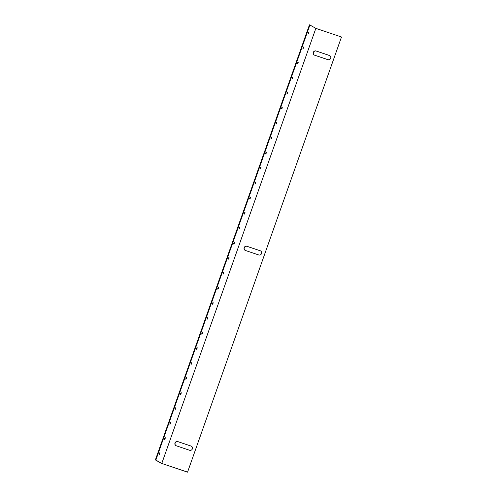<?xml version="1.0" encoding="UTF-8"?>
<svg xmlns="http://www.w3.org/2000/svg" width="497" height="497" viewBox="0 0 497 497"><rect width="100%" height="100%" fill="white"/><g stroke="black" fill="none" stroke-linecap="round" stroke-linejoin="round"><path stroke-width="0.75" d="M244.151 247.699A2.236 2.137 -60.5 0 0 245.437 250.482L258.782 254.98A2.236 2.137 -60.5 0 0 260.627 250.935A2.236 2.137 -60.5 0 0 260.273 250.774L246.928 246.276A2.236 2.137 -60.5 0 0 244.151 247.699M260.689 250.973A2.236 2.137 -60.5 0 0 260.403 250.848L247.052 246.35A2.236 2.137 -60.5 0 0 245.145 250.364M313.309 52.396A2.236 2.137 -60.5 0 0 314.595 55.186L327.945 59.683A2.236 2.137 -60.5 0 0 329.784 55.633A2.236 2.137 -60.5 0 0 329.43 55.471L316.086 50.974A2.236 2.137 -60.5 0 0 313.309 52.396M329.853 55.67A2.236 2.137 -60.5 0 0 329.561 55.546L316.21 51.048A2.236 2.137 -60.5 0 0 314.303 55.061M174.987 443.001A2.236 2.137 -60.5 0 0 176.273 445.784L189.624 450.282A2.236 2.137 -60.5 0 0 191.469 446.238A2.236 2.137 -60.5 0 0 191.115 446.076L177.764 441.578A2.236 2.137 -60.5 0 0 174.987 443.001M191.531 446.275A2.236 2.137 -60.5 0 0 191.239 446.151L177.895 441.653A2.236 2.137 -60.5 0 0 175.988 445.66M308.792 33.032L308.861 31.988L308.314 32.759L308.246 33.802L308.792 33.032M308.19 33.2L308.451 32.429M303.474 48.054L303.537 47.01L302.928 48.824L303.474 48.054M302.872 48.221L303.133 47.457M298.15 63.076L298.219 62.032L297.672 62.802L297.61 63.846L298.15 63.076M297.554 63.243L297.809 62.479M292.832 78.097L292.901 77.054L292.354 77.83L292.286 78.874L292.832 78.097M292.23 78.271L292.491 77.501M287.514 93.119L287.577 92.082L286.968 93.896L287.514 93.119M286.912 93.293L287.173 92.523M282.19 108.147L282.259 107.103L281.712 107.874L281.65 108.918L282.19 108.147M281.594 108.315L281.849 107.551M276.872 123.169L276.941 122.125L276.394 122.896L276.326 123.939L276.872 123.169M276.27 123.337L276.531 122.573M271.555 138.191L271.617 137.147L271.008 138.961L271.555 138.191M270.952 138.365L271.213 137.594M266.23 153.213L266.299 152.175L265.752 152.946L265.69 153.989L266.23 153.213M265.634 153.387L265.889 152.616M260.913 168.241L260.981 167.197L260.434 167.967L260.366 169.011L260.913 168.241M260.31 168.408L260.571 167.638M255.595 183.263L255.657 182.219L255.048 184.033L255.595 183.263M254.992 183.43L255.253 182.666M250.271 198.284L250.339 197.241L249.792 198.011L249.724 199.055L250.271 198.284M249.674 198.452L249.929 197.688M244.953 213.306L245.021 212.262L244.474 213.039L244.406 214.083L244.953 213.306M244.35 213.48L244.611 212.71M239.635 228.328L239.697 227.291L239.088 229.105L239.635 228.328M239.032 228.502L239.287 227.732M234.311 243.356L234.379 242.312L233.764 244.126L234.311 243.356M233.714 243.524L233.969 242.76M228.993 258.378L229.061 257.334L228.514 258.105L228.446 259.148L228.993 258.378M228.39 258.546L228.651 257.781M223.675 273.4L223.737 272.356L223.128 274.17L223.675 273.4M223.072 273.574L223.327 272.803M218.351 288.422L218.419 287.384L217.872 288.154L217.804 289.198L218.351 288.422M217.748 288.595L218.009 287.825M213.033 303.45L213.101 302.406L212.486 304.22L213.033 303.45M212.43 303.617L212.691 302.847M207.715 318.471L207.777 317.428L207.168 319.242L207.715 318.471M207.112 318.639L207.367 317.875M202.391 333.493L202.459 332.45L201.844 334.264L202.391 333.493M201.788 333.661L202.049 332.897M197.073 348.515L197.141 347.471L196.526 349.292L197.073 348.515M196.47 348.689L196.731 347.919M191.755 363.543L191.817 362.499L191.208 364.313L191.755 363.543M191.152 363.711L191.407 362.94M186.431 378.565L186.499 377.521L185.953 378.292L185.884 379.335L186.431 378.565M185.828 378.733L186.089 377.968M181.113 393.587L181.181 392.543L180.635 393.313L180.566 394.357L181.113 393.587M180.51 393.754L180.771 392.99M175.789 408.609L175.857 407.565L175.311 408.341L175.248 409.379L175.789 408.609M175.192 408.782L175.447 408.012M170.471 423.63L170.539 422.593L169.993 423.363L169.924 424.407L170.471 423.63M169.868 423.804L170.129 423.034M165.153 438.658L165.221 437.615L164.675 438.385L164.606 439.429L165.153 438.658M164.55 438.826L164.811 438.056M159.829 453.68L159.897 452.637L159.351 453.407L159.288 454.451L159.829 453.68M159.233 453.848L159.487 453.084M315.843 28.36L309.911 25.005L155.841 460.079L161.78 463.434L315.843 28.36L341.495 37.008L187.555 472.15L161.438 463.347L155.381 459.924L309.445 24.85L309.911 25.005M155.381 459.924L155.841 460.079M187.555 472.15L341.495 37.008M187.425 472.075L161.78 463.434"/></g></svg>
